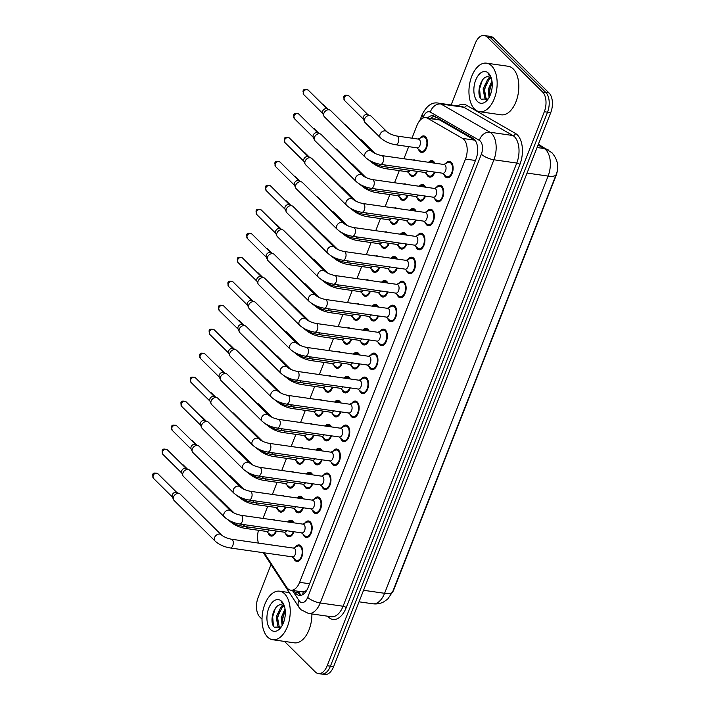 <?xml version="1.0" encoding="UTF-8"?>
<svg xmlns="http://www.w3.org/2000/svg" width="710" height="710" viewBox="0 0 710 710"><rect width="100%" height="100%" fill="white"/><g stroke="black" fill="none" stroke-linecap="round" stroke-linejoin="round"><path stroke-width="1.06" d="M420.027 138.166A8.334 4.695 98.1 0 1 423.87 135.929A8.334 4.695 98.1 0 1 425.574 136.826A8.334 4.695 98.1 0 1 427.021 146.464A8.334 4.695 98.1 0 1 421.518 152.437A8.334 4.695 98.1 0 1 419.814 151.541A8.334 4.695 98.1 0 1 418.447 149.207M417.338 171.394A8.334 4.695 98.1 0 1 412.12 176.417A8.334 4.695 98.1 0 1 410.415 175.521A8.334 4.695 98.1 0 1 409.049 173.187M413.078 160.07A8.334 4.695 98.1 0 1 414.48 159.91A8.334 4.695 98.1 0 1 415.776 160.451M407.939 195.374A8.334 4.695 98.1 0 1 402.721 200.389A8.334 4.695 98.1 0 1 401.017 199.492A8.334 4.695 98.1 0 1 399.65 197.167M403.679 184.05A8.334 4.695 98.1 0 1 405.082 183.881A8.334 4.695 98.1 0 1 406.377 184.431M398.541 219.354A8.334 4.695 98.1 0 1 393.322 224.369A8.334 4.695 98.1 0 1 391.618 223.472A8.334 4.695 98.1 0 1 390.26 221.138M394.281 208.021A8.334 4.695 98.1 0 1 395.683 207.861A8.334 4.695 98.1 0 1 396.979 208.412M389.151 243.326A8.334 4.695 98.1 0 1 383.924 248.349A8.334 4.695 98.1 0 1 382.228 247.453A8.334 4.695 98.1 0 1 380.862 245.119M384.891 232.001A8.334 4.695 98.1 0 1 386.284 231.842A8.334 4.695 98.1 0 1 387.589 232.383M379.752 267.306A8.334 4.695 98.1 0 1 374.534 272.32A8.334 4.695 98.1 0 1 372.83 271.424A8.334 4.695 98.1 0 1 371.463 269.099M375.492 255.982A8.334 4.695 98.1 0 1 376.895 255.813A8.334 4.695 98.1 0 1 378.19 256.363M370.354 291.286A8.334 4.695 98.1 0 1 365.135 296.301A8.334 4.695 98.1 0 1 363.431 295.404A8.334 4.695 98.1 0 1 362.064 293.07M366.094 279.953A8.334 4.695 98.1 0 1 367.496 279.793A8.334 4.695 98.1 0 1 368.792 280.344M360.955 315.258A8.334 4.695 98.1 0 1 355.737 320.281A8.334 4.695 98.1 0 1 354.033 319.385A8.334 4.695 98.1 0 1 352.675 317.05M356.695 303.933A8.334 4.695 98.1 0 1 358.097 303.773A8.334 4.695 98.1 0 1 359.393 304.315M351.565 339.238A8.334 4.695 98.1 0 1 346.338 344.252A8.334 4.695 98.1 0 1 344.634 343.356A8.334 4.695 98.1 0 1 343.276 341.031M347.305 327.913A8.334 4.695 98.1 0 1 348.699 327.745A8.334 4.695 98.1 0 1 350.003 328.295M342.167 363.218A8.334 4.695 98.1 0 1 336.948 368.233A8.334 4.695 98.1 0 1 335.244 367.336A8.334 4.695 98.1 0 1 333.877 365.002M337.907 351.885A8.334 4.695 98.1 0 1 339.309 351.725A8.334 4.695 98.1 0 1 340.605 352.275M332.768 387.19A8.334 4.695 98.1 0 1 327.55 392.213A8.334 4.695 98.1 0 1 325.846 391.317A8.334 4.695 98.1 0 1 324.479 388.982M328.508 375.865A8.334 4.695 98.1 0 1 329.91 375.705A8.334 4.695 98.1 0 1 331.206 376.247M323.37 411.17A8.334 4.695 98.1 0 1 318.151 416.184A8.334 4.695 98.1 0 1 316.447 415.288A8.334 4.695 98.1 0 1 315.089 412.963M319.109 399.845A8.334 4.695 98.1 0 1 320.512 399.677A8.334 4.695 98.1 0 1 321.808 400.227M313.98 435.15A8.334 4.695 98.1 0 1 308.752 440.164A8.334 4.695 98.1 0 1 307.048 439.268A8.334 4.695 98.1 0 1 305.69 436.934M309.72 423.817A8.334 4.695 98.1 0 1 311.113 423.657A8.334 4.695 98.1 0 1 312.409 424.207M304.581 459.122A8.334 4.695 98.1 0 1 299.363 464.145A8.334 4.695 98.1 0 1 297.659 463.248A8.334 4.695 98.1 0 1 296.292 460.914M300.321 447.797A8.334 4.695 98.1 0 1 301.714 447.637A8.334 4.695 98.1 0 1 303.019 448.179M295.183 483.102A8.334 4.695 98.1 0 1 289.964 488.116A8.334 4.695 98.1 0 1 288.26 487.22A8.334 4.695 98.1 0 1 286.893 484.894M290.923 471.768A8.334 4.695 98.1 0 1 292.325 471.609A8.334 4.695 98.1 0 1 293.62 472.159M285.784 507.073A8.334 4.695 98.1 0 1 280.565 512.096A8.334 4.695 98.1 0 1 278.861 511.2A8.334 4.695 98.1 0 1 277.495 508.866M281.524 495.749A8.334 4.695 98.1 0 1 282.926 495.589A8.334 4.695 98.1 0 1 284.222 496.139M276.394 531.053A8.334 4.695 98.1 0 1 271.167 536.077A8.334 4.695 98.1 0 1 269.463 535.18A8.334 4.695 98.1 0 1 268.105 532.846M272.125 519.729A8.334 4.695 98.1 0 1 273.527 519.569A8.334 4.695 98.1 0 1 274.823 520.11M434.848 172.104A8.334 4.695 98.1 0 1 429.63 177.118A8.334 4.695 98.1 0 1 427.926 176.222A8.334 4.695 98.1 0 1 426.568 173.888M428.574 162.288A8.334 4.695 98.1 0 1 431.991 160.611A8.334 4.695 98.1 0 1 433.695 161.507A8.334 4.695 98.1 0 1 434.795 163.176M425.459 196.075A8.334 4.695 98.1 0 1 420.231 201.099A8.334 4.695 98.1 0 1 418.527 200.202A8.334 4.695 98.1 0 1 417.169 197.868M419.175 186.26A8.334 4.695 98.1 0 1 422.592 184.591A8.334 4.695 98.1 0 1 424.296 185.487A8.334 4.695 98.1 0 1 425.405 187.156M416.06 220.056A8.334 4.695 98.1 0 1 410.841 225.07A8.334 4.695 98.1 0 1 409.137 224.174A8.334 4.695 98.1 0 1 407.771 221.848M409.785 210.24A8.334 4.695 98.1 0 1 413.193 208.562A8.334 4.695 98.1 0 1 414.897 209.459A8.334 4.695 98.1 0 1 416.007 211.127M406.661 244.027A8.334 4.695 98.1 0 1 401.443 249.05A8.334 4.695 98.1 0 1 399.739 248.154A8.334 4.695 98.1 0 1 398.372 245.82M400.387 234.22A8.334 4.695 98.1 0 1 403.804 232.543A8.334 4.695 98.1 0 1 405.508 233.439A8.334 4.695 98.1 0 1 406.608 235.108M397.263 268.007A8.334 4.695 98.1 0 1 392.044 273.03A8.334 4.695 98.1 0 1 390.34 272.134A8.334 4.695 98.1 0 1 388.973 269.8M390.988 258.192A8.334 4.695 98.1 0 1 394.405 256.523A8.334 4.695 98.1 0 1 396.109 257.419A8.334 4.695 98.1 0 1 397.209 259.079M387.873 291.988A8.334 4.695 98.1 0 1 382.646 297.002A8.334 4.695 98.1 0 1 380.942 296.105A8.334 4.695 98.1 0 1 379.584 293.78M381.589 282.172A8.334 4.695 98.1 0 1 385.006 280.494A8.334 4.695 98.1 0 1 386.71 281.391A8.334 4.695 98.1 0 1 387.82 283.059M378.474 315.959A8.334 4.695 98.1 0 1 373.247 320.982A8.334 4.695 98.1 0 1 371.552 320.086A8.334 4.695 98.1 0 1 370.185 317.752M372.2 306.152A8.334 4.695 98.1 0 1 375.608 304.475A8.334 4.695 98.1 0 1 377.312 305.371A8.334 4.695 98.1 0 1 378.421 307.039M369.076 339.939A8.334 4.695 98.1 0 1 363.857 344.953A8.334 4.695 98.1 0 1 362.153 344.066A8.334 4.695 98.1 0 1 360.786 341.732M362.801 330.123A8.334 4.695 98.1 0 1 366.218 328.455A8.334 4.695 98.1 0 1 367.922 329.342A8.334 4.695 98.1 0 1 369.022 331.011M359.677 363.919A8.334 4.695 98.1 0 1 354.459 368.934A8.334 4.695 98.1 0 1 352.755 368.037A8.334 4.695 98.1 0 1 351.388 365.712M353.402 354.104A8.334 4.695 98.1 0 1 356.819 352.426A8.334 4.695 98.1 0 1 358.523 353.323A8.334 4.695 98.1 0 1 359.624 354.991M350.279 387.891A8.334 4.695 98.1 0 1 345.06 392.914A8.334 4.695 98.1 0 1 343.356 392.018A8.334 4.695 98.1 0 1 341.998 389.683M344.004 378.084A8.334 4.695 98.1 0 1 347.421 376.406A8.334 4.695 98.1 0 1 349.125 377.303A8.334 4.695 98.1 0 1 350.234 378.971M340.889 411.871A8.334 4.695 98.1 0 1 335.661 416.885A8.334 4.695 98.1 0 1 333.957 415.998A8.334 4.695 98.1 0 1 332.599 413.664M334.614 402.055A8.334 4.695 98.1 0 1 338.022 400.378A8.334 4.695 98.1 0 1 339.726 401.274A8.334 4.695 98.1 0 1 340.836 402.943M331.49 435.851A8.334 4.695 98.1 0 1 326.272 440.866A8.334 4.695 98.1 0 1 324.568 439.969A8.334 4.695 98.1 0 1 323.201 437.644M325.215 426.036A8.334 4.695 98.1 0 1 328.632 424.358A8.334 4.695 98.1 0 1 330.327 425.255A8.334 4.695 98.1 0 1 331.437 426.923M322.091 459.823A8.334 4.695 98.1 0 1 316.873 464.846A8.334 4.695 98.1 0 1 315.169 463.949A8.334 4.695 98.1 0 1 313.802 461.615M315.817 450.007A8.334 4.695 98.1 0 1 319.234 448.338A8.334 4.695 98.1 0 1 320.938 449.235A8.334 4.695 98.1 0 1 322.038 450.903M312.693 483.803A8.334 4.695 98.1 0 1 307.474 488.817A8.334 4.695 98.1 0 1 305.77 487.921A8.334 4.695 98.1 0 1 304.412 485.596M306.418 473.987A8.334 4.695 98.1 0 1 309.835 472.31A8.334 4.695 98.1 0 1 311.539 473.206A8.334 4.695 98.1 0 1 312.64 474.875M303.303 507.783A8.334 4.695 98.1 0 1 298.076 512.797A8.334 4.695 98.1 0 1 296.372 511.901A8.334 4.695 98.1 0 1 295.014 509.576M297.02 497.967A8.334 4.695 98.1 0 1 300.436 496.29A8.334 4.695 98.1 0 1 302.14 497.186A8.334 4.695 98.1 0 1 303.25 498.855M293.904 531.754A8.334 4.695 98.1 0 1 288.686 536.778A8.334 4.695 98.1 0 1 286.982 535.881A8.334 4.695 98.1 0 1 285.615 533.547M287.63 521.939A8.334 4.695 98.1 0 1 291.038 520.27A8.334 4.695 98.1 0 1 292.742 521.167A8.334 4.695 98.1 0 1 293.851 522.835M445.658 163.548A8.334 4.695 98.1 0 1 449.501 161.312A8.334 4.695 98.1 0 1 451.205 162.208A8.334 4.695 98.1 0 1 452.652 171.847A8.334 4.695 98.1 0 1 447.14 177.82A8.334 4.695 98.1 0 1 445.436 176.923A8.334 4.695 98.1 0 1 444.078 174.598M436.26 187.529A8.334 4.695 98.1 0 1 440.111 185.292A8.334 4.695 98.1 0 1 441.806 186.189A8.334 4.695 98.1 0 1 443.253 195.818A8.334 4.695 98.1 0 1 437.75 201.8A8.334 4.695 98.1 0 1 436.046 200.903A8.334 4.695 98.1 0 1 434.68 198.569M426.861 211.509A8.334 4.695 98.1 0 1 430.713 209.264A8.334 4.695 98.1 0 1 432.417 210.16A8.334 4.695 98.1 0 1 433.854 219.798A8.334 4.695 98.1 0 1 428.352 225.771A8.334 4.695 98.1 0 1 426.648 224.875A8.334 4.695 98.1 0 1 425.281 222.549M417.462 235.48A8.334 4.695 98.1 0 1 421.314 233.244A8.334 4.695 98.1 0 1 423.018 234.14A8.334 4.695 98.1 0 1 424.465 243.778A8.334 4.695 98.1 0 1 418.953 249.751A8.334 4.695 98.1 0 1 417.249 248.855A8.334 4.695 98.1 0 1 415.891 246.521M408.072 259.461A8.334 4.695 98.1 0 1 411.915 257.224A8.334 4.695 98.1 0 1 413.619 258.12A8.334 4.695 98.1 0 1 415.066 267.75A8.334 4.695 98.1 0 1 409.555 273.732A8.334 4.695 98.1 0 1 407.851 272.835A8.334 4.695 98.1 0 1 406.493 270.501M398.674 283.441A8.334 4.695 98.1 0 1 402.517 281.195A8.334 4.695 98.1 0 1 404.221 282.092A8.334 4.695 98.1 0 1 405.667 291.73A8.334 4.695 98.1 0 1 400.165 297.703A8.334 4.695 98.1 0 1 398.461 296.807A8.334 4.695 98.1 0 1 397.094 294.481M389.275 307.412A8.334 4.695 98.1 0 1 393.127 305.176A8.334 4.695 98.1 0 1 394.831 306.072A8.334 4.695 98.1 0 1 396.269 315.71A8.334 4.695 98.1 0 1 390.766 321.683A8.334 4.695 98.1 0 1 389.062 320.787A8.334 4.695 98.1 0 1 387.695 318.453M379.877 331.392A8.334 4.695 98.1 0 1 383.728 329.156A8.334 4.695 98.1 0 1 385.432 330.052A8.334 4.695 98.1 0 1 386.879 339.682A8.334 4.695 98.1 0 1 381.368 345.663A8.334 4.695 98.1 0 1 379.664 344.767A8.334 4.695 98.1 0 1 378.297 342.433M370.487 355.373A8.334 4.695 98.1 0 1 374.33 353.127A8.334 4.695 98.1 0 1 376.034 354.024A8.334 4.695 98.1 0 1 377.48 363.662A8.334 4.695 98.1 0 1 371.969 369.635A8.334 4.695 98.1 0 1 370.265 368.738A8.334 4.695 98.1 0 1 368.907 366.413M361.088 379.344A8.334 4.695 98.1 0 1 364.931 377.108A8.334 4.695 98.1 0 1 366.635 378.004A8.334 4.695 98.1 0 1 368.082 387.633A8.334 4.695 98.1 0 1 362.57 393.615A8.334 4.695 98.1 0 1 360.875 392.719A8.334 4.695 98.1 0 1 359.508 390.385M351.69 403.324A8.334 4.695 98.1 0 1 355.541 401.088A8.334 4.695 98.1 0 1 357.245 401.984A8.334 4.695 98.1 0 1 358.683 411.614A8.334 4.695 98.1 0 1 353.181 417.595A8.334 4.695 98.1 0 1 351.477 416.699A8.334 4.695 98.1 0 1 350.11 414.365M342.291 427.305A8.334 4.695 98.1 0 1 346.143 425.059A8.334 4.695 98.1 0 1 347.847 425.956A8.334 4.695 98.1 0 1 349.293 435.594A8.334 4.695 98.1 0 1 343.782 441.567A8.334 4.695 98.1 0 1 342.078 440.67A8.334 4.695 98.1 0 1 340.711 438.345M332.901 451.276A8.334 4.695 98.1 0 1 336.744 449.039A8.334 4.695 98.1 0 1 338.448 449.936A8.334 4.695 98.1 0 1 339.895 459.565A8.334 4.695 98.1 0 1 334.383 465.547A8.334 4.695 98.1 0 1 332.679 464.651A8.334 4.695 98.1 0 1 331.321 462.316M323.503 475.256A8.334 4.695 98.1 0 1 327.345 473.02A8.334 4.695 98.1 0 1 329.049 473.916A8.334 4.695 98.1 0 1 330.496 483.546A8.334 4.695 98.1 0 1 324.985 489.527A8.334 4.695 98.1 0 1 323.281 488.631A8.334 4.695 98.1 0 1 321.923 486.297M314.104 499.236A8.334 4.695 98.1 0 1 317.956 496.991A8.334 4.695 98.1 0 1 319.66 497.887A8.334 4.695 98.1 0 1 321.097 507.526A8.334 4.695 98.1 0 1 315.595 513.499A8.334 4.695 98.1 0 1 313.891 512.602A8.334 4.695 98.1 0 1 312.524 510.277M304.705 523.208A8.334 4.695 98.1 0 1 308.557 520.971A8.334 4.695 98.1 0 1 310.261 521.868A8.334 4.695 98.1 0 1 311.699 531.497A8.334 4.695 98.1 0 1 306.196 537.479A8.334 4.695 98.1 0 1 304.492 536.582A8.334 4.695 98.1 0 1 303.126 534.248M295.307 547.188A8.334 4.695 98.1 0 1 299.158 544.952A8.334 4.695 98.1 0 1 300.863 545.848A8.334 4.695 98.1 0 1 302.309 555.477A8.334 4.695 98.1 0 1 296.798 561.459A8.334 4.695 98.1 0 1 295.094 560.563A8.334 4.695 98.1 0 1 293.736 558.229M264.191 552.833L286.662 587.25A14.715 8.289 -81.9 0 0 287.763 588.617A14.715 8.289 -81.9 0 0 290.772 590.196A14.715 8.289 -81.9 0 0 299.62 582.333L465.494 159.067A14.715 8.289 -81.9 0 0 462.565 138.415L427.562 118.259A14.715 8.289 -81.9 0 0 425.805 117.647A14.715 8.289 -81.9 0 0 416.956 125.51L411.977 138.193M290.772 590.196L302.353 591.856L305.548 591.004A4.908 2.76 -81.9 0 0 306.4 590.889M392.302 592.646A13.241 7.464 -81.9 0 0 393.873 589.548L556.019 175.787A13.241 7.464 -81.9 0 0 557.448 169.663M306.96 589.957A14.715 8.289 98.1 0 1 305.548 591.004M462.565 138.415L474.804 140.163L439.792 120.008L425.805 117.647M258.476 530.29A14.715 8.289 -81.9 0 0 258.431 543.088M408.676 146.642L403.919 158.756M399.277 170.613L394.529 182.736M389.879 194.593L385.131 206.716M380.48 218.573L375.732 230.688M371.09 242.545L366.333 254.668M361.692 266.525L356.935 278.648M352.293 290.505L347.545 302.62M342.894 314.477L338.146 326.6M333.496 338.457L328.748 350.58M324.106 362.437L319.349 374.552M314.707 386.409L309.959 398.532M305.309 410.389L300.561 422.512M295.91 434.36L291.162 446.483M286.52 458.341L281.764 470.464M277.122 482.321L272.374 494.444M267.723 506.292L262.975 518.415M451.134 104.965L475.283 43.363A14.715 8.289 98.1 0 1 484.131 35.5A14.715 8.289 98.1 0 1 487.14 37.08L542.635 92.051L545.848 92.504A14.715 8.289 98.1 0 1 547.525 112.198L330.425 666.175A14.715 8.289 98.1 0 1 321.568 674.038A14.715 8.289 98.1 0 0 330.425 666.175L547.525 112.198A14.715 8.289 98.1 0 0 545.848 92.504L490.344 37.541L545.848 92.504L549.052 92.966A14.715 8.289 98.1 0 1 550.738 112.65L333.629 666.637A14.715 8.289 98.1 0 1 324.781 674.5L318.364 673.586A14.715 8.289 98.1 0 1 315.355 671.997L284.479 641.423M484.131 35.5L487.335 35.962A14.715 8.289 98.1 0 1 490.344 37.541A14.715 8.289 98.1 0 0 487.335 35.962L490.548 36.414A14.715 8.289 98.1 0 1 493.556 38.003L549.052 92.966M293.958 590.649L295.138 592.451A14.715 8.289 -81.9 0 0 296.23 593.817A14.715 8.289 -81.9 0 0 299.238 595.397A14.715 8.289 -81.9 0 0 308.087 587.534L476.002 159.067A14.715 8.289 -81.9 0 0 473.073 138.415L434.742 116.342A14.715 8.289 -81.9 0 0 432.993 115.73A14.715 8.289 -81.9 0 0 427.677 117.913M300.88 595.344A14.715 8.289 98.1 0 1 299.442 594.279A14.715 8.289 98.1 0 1 298.342 592.912L297.17 591.11M262.017 619.173L259.851 617.034A14.715 8.289 98.1 0 1 258.174 597.35L271.034 564.53M542.635 92.051A14.715 8.289 98.1 0 1 544.322 111.736L327.212 665.723A14.715 8.289 98.1 0 1 318.364 673.586M430.881 118.375A14.715 8.289 98.1 0 1 434.555 116.236M295.431 559.693A7.357 4.145 -81.9 0 0 295.6 559.844A7.357 4.145 -81.9 0 0 296.94 560.483A7.357 4.145 -81.9 0 0 301.794 555.211A7.357 4.145 -81.9 0 0 300.525 546.709A7.357 4.145 -81.9 0 0 299.017 545.919A7.357 4.145 -81.9 0 0 297.561 546.159L293.354 548.084M292.538 556.88A4.411 2.485 -81.9 0 0 295.458 553.72A4.411 2.485 -81.9 0 0 294.694 548.617A4.411 2.485 -81.9 0 0 293.789 548.147L231.38 539.218A4.411 2.485 -81.9 0 1 232.285 539.698A4.411 2.485 -81.9 0 1 232.88 545.351A4.411 2.485 -81.9 0 1 230.138 547.96L292.538 556.88M221.334 534.843A4.411 3.364 -45.3 0 0 214.722 537.213A4.411 3.364 -45.3 0 0 214.615 537.461A4.411 3.364 -45.3 0 0 215.121 541.109L174.083 500.47A4.411 3.364 -45.3 0 1 173.515 499.636A4.411 3.364 -45.3 0 1 173.577 496.814A4.411 3.364 -45.3 0 1 178.716 493.441A4.411 3.364 -45.3 0 1 179.452 493.636A4.411 3.364 -45.3 0 1 180.296 494.195L221.334 534.843C223.668 536.831 227.014 538.295 231.38 539.218M173.515 499.636L172.281 496.76A3.186 2.432 -45.3 0 1 172.326 494.728A3.186 2.432 -45.3 0 1 176.036 492.287A3.186 2.432 -45.3 0 1 176.568 492.429L179.452 493.636M287.319 535.012A7.357 4.145 -81.9 0 0 287.488 535.171A7.357 4.145 -81.9 0 0 288.819 535.802A7.357 4.145 -81.9 0 0 293.319 531.675M292.955 522.702A7.357 4.145 -81.9 0 0 292.405 522.028A7.357 4.145 -81.9 0 0 290.905 521.238A7.357 4.145 -81.9 0 0 289.44 521.477L288.233 522.028M227.377 519.347C231.416 522.871 236.421 525.16 242.394 526.19L284.426 532.207A4.411 2.485 -81.9 0 0 286.654 530.725M204.01 484.397A4.411 3.364 -45.3 0 1 204.524 484.566A4.411 3.364 -45.3 0 1 205.368 485.116L232.96 512.451M269.809 534.31A7.357 4.145 -81.9 0 0 269.969 534.461A7.357 4.145 -81.9 0 0 271.309 535.1A7.357 4.145 -81.9 0 0 275.808 530.973M230.235 521.557C234.273 525.08 239.279 527.37 245.252 528.4L266.916 531.497A4.411 2.485 -81.9 0 0 269.143 530.015M219.621 499.236A4.411 3.364 -45.3 0 1 220.135 499.396A4.411 3.364 -45.3 0 1 220.97 499.955L234.309 513.161M304.83 535.713A7.357 4.145 -81.9 0 0 304.998 535.872A7.357 4.145 -81.9 0 0 306.338 536.511A7.357 4.145 -81.9 0 0 311.193 531.231A7.357 4.145 -81.9 0 0 309.924 522.729A7.357 4.145 -81.9 0 0 308.415 521.939A7.357 4.145 -81.9 0 0 306.951 522.178L302.753 524.104M301.936 532.908A4.411 2.485 -81.9 0 0 304.856 529.74A4.411 2.485 -81.9 0 0 304.093 524.646A4.411 2.485 -81.9 0 0 303.188 524.166L240.779 515.247A4.411 2.485 -81.9 0 1 241.684 515.717A4.411 2.485 -81.9 0 1 242.279 521.38A4.411 2.485 -81.9 0 1 239.527 523.98L301.936 532.908M230.723 510.863A4.411 3.364 -45.3 0 0 224.112 513.241A4.411 3.364 -45.3 0 0 224.014 513.481A4.411 3.364 -45.3 0 0 224.52 517.137L183.473 476.49A4.411 3.364 -45.3 0 1 182.914 475.656A4.411 3.364 -45.3 0 1 182.976 472.842A4.411 3.364 -45.3 0 1 188.106 469.461A4.411 3.364 -45.3 0 1 188.851 469.665A4.411 3.364 -45.3 0 1 189.685 470.215L230.723 510.863C233.058 512.851 236.412 514.315 240.779 515.247M182.914 475.656L181.671 472.78A3.186 2.432 -45.3 0 1 181.716 470.748A3.186 2.432 -45.3 0 1 185.425 468.307A3.186 2.432 -45.3 0 1 185.958 468.449L188.851 469.665M314.228 511.741A7.357 4.145 -81.9 0 0 314.397 511.892A7.357 4.145 -81.9 0 0 315.728 512.531A7.357 4.145 -81.9 0 0 320.592 507.259A7.357 4.145 -81.9 0 0 319.314 498.757A7.357 4.145 -81.9 0 0 317.814 497.967A7.357 4.145 -81.9 0 0 316.349 498.198L312.151 500.124M311.335 508.928A4.411 2.485 -81.9 0 0 314.246 505.768A4.411 2.485 -81.9 0 0 313.483 500.665A4.411 2.485 -81.9 0 0 312.586 500.186L250.177 491.267A4.411 2.485 -81.9 0 1 251.083 491.746A4.411 2.485 -81.9 0 1 251.677 497.399A4.411 2.485 -81.9 0 1 248.926 500.009L311.335 508.928M240.122 486.882A4.411 3.364 -45.3 0 0 233.51 489.261A4.411 3.364 -45.3 0 0 233.412 489.509A4.411 3.364 -45.3 0 0 233.909 493.157L192.871 452.518A4.411 3.364 -45.3 0 1 192.303 451.675A4.411 3.364 -45.3 0 1 192.366 448.862A4.411 3.364 -45.3 0 1 197.504 445.481A4.411 3.364 -45.3 0 1 198.241 445.685A4.411 3.364 -45.3 0 1 199.084 446.244L240.122 486.882C242.456 488.879 245.811 490.335 250.177 491.267M192.303 451.675L191.07 448.809A3.186 2.432 -45.3 0 1 191.114 446.767A3.186 2.432 -45.3 0 1 194.824 444.327A3.186 2.432 -45.3 0 1 195.356 444.478L198.241 445.685M323.627 487.761A7.357 4.145 -81.9 0 0 323.787 487.912A7.357 4.145 -81.9 0 0 325.127 488.551A7.357 4.145 -81.9 0 0 329.99 483.279A7.357 4.145 -81.9 0 0 328.712 474.777A7.357 4.145 -81.9 0 0 327.212 473.987A7.357 4.145 -81.9 0 0 325.748 474.227L321.55 476.153M320.734 484.948A4.411 2.485 -81.9 0 0 323.645 481.788A4.411 2.485 -81.9 0 0 322.881 476.685A4.411 2.485 -81.9 0 0 321.976 476.215L259.576 467.295A4.411 2.485 -81.9 0 1 260.472 467.766A4.411 2.485 -81.9 0 1 261.067 473.419A4.411 2.485 -81.9 0 1 258.325 476.028L320.734 484.948M249.521 462.911A4.411 3.364 -45.3 0 0 242.909 465.29A4.411 3.364 -45.3 0 0 242.802 465.529A4.411 3.364 -45.3 0 0 243.308 469.177L202.27 428.538A4.411 3.364 -45.3 0 1 201.702 427.704A4.411 3.364 -45.3 0 1 201.764 424.882A4.411 3.364 -45.3 0 1 206.903 421.509A4.411 3.364 -45.3 0 1 207.639 421.704A4.411 3.364 -45.3 0 1 208.483 422.264L249.521 462.911C251.855 464.899 255.201 466.363 259.576 467.295M201.702 427.704L200.468 424.828A3.186 2.432 -45.3 0 1 200.513 422.796A3.186 2.432 -45.3 0 1 204.223 420.355A3.186 2.432 -45.3 0 1 204.755 420.498L207.639 421.704M333.017 463.781A7.357 4.145 -81.9 0 0 333.185 463.941A7.357 4.145 -81.9 0 0 334.525 464.58A7.357 4.145 -81.9 0 0 339.38 459.299A7.357 4.145 -81.9 0 0 338.111 450.797A7.357 4.145 -81.9 0 0 336.602 450.007A7.357 4.145 -81.9 0 0 335.147 450.246L330.94 452.172M330.123 460.976A4.411 2.485 -81.9 0 0 333.043 457.808A4.411 2.485 -81.9 0 0 332.28 452.714A4.411 2.485 -81.9 0 0 331.375 452.234L268.966 443.315A4.411 2.485 -81.9 0 1 269.871 443.786A4.411 2.485 -81.9 0 1 270.466 449.448A4.411 2.485 -81.9 0 1 267.723 452.057L330.123 460.976M258.919 438.931A4.411 3.364 -45.3 0 0 252.307 441.309A4.411 3.364 -45.3 0 0 252.201 441.549A4.411 3.364 -45.3 0 0 252.707 445.205L211.669 404.558A4.411 3.364 -45.3 0 1 211.101 403.724A4.411 3.364 -45.3 0 1 211.163 400.91A4.411 3.364 -45.3 0 1 216.301 397.529A4.411 3.364 -45.3 0 1 217.038 397.733A4.411 3.364 -45.3 0 1 217.881 398.283L258.919 438.931C261.253 440.928 264.599 442.383 268.966 443.315M211.101 403.724L209.867 400.848A3.186 2.432 -45.3 0 1 209.911 398.816A3.186 2.432 -45.3 0 1 213.621 396.375A3.186 2.432 -45.3 0 1 214.154 396.517L217.038 397.733M296.718 511.04A7.357 4.145 -81.9 0 0 296.878 511.191A7.357 4.145 -81.9 0 0 298.218 511.83A7.357 4.145 -81.9 0 0 302.717 507.694M302.345 498.731A7.357 4.145 -81.9 0 0 301.803 498.056A7.357 4.145 -81.9 0 0 300.303 497.266A7.357 4.145 -81.9 0 0 298.839 497.497L297.632 498.056M236.776 495.367C240.814 498.899 245.82 501.18 251.793 502.218L293.825 508.227A4.411 2.485 -81.9 0 0 296.052 506.745M213.408 460.426A4.411 3.364 -45.3 0 1 213.923 460.586A4.411 3.364 -45.3 0 1 214.757 461.145L242.358 488.48M306.108 487.06A7.357 4.145 -81.9 0 0 306.276 487.211A7.357 4.145 -81.9 0 0 307.616 487.85A7.357 4.145 -81.9 0 0 312.116 483.723M311.743 474.75A7.357 4.145 -81.9 0 0 311.202 474.076A7.357 4.145 -81.9 0 0 309.693 473.286A7.357 4.145 -81.9 0 0 308.238 473.526L307.031 474.076M246.166 471.387C250.213 474.919 255.209 477.2 261.182 478.238L303.214 484.247A4.411 2.485 -81.9 0 0 305.451 482.764M222.798 436.446A4.411 3.364 -45.3 0 1 223.313 436.606A4.411 3.364 -45.3 0 1 224.156 437.165L251.757 464.5M315.506 463.08A7.357 4.145 -81.9 0 0 315.675 463.24A7.357 4.145 -81.9 0 0 317.015 463.87A7.357 4.145 -81.9 0 0 321.515 459.743M321.142 450.77A7.357 4.145 -81.9 0 0 320.592 450.096A7.357 4.145 -81.9 0 0 319.092 449.306A7.357 4.145 -81.9 0 0 317.627 449.545L316.42 450.096M255.564 447.415C259.603 450.939 264.608 453.228 270.581 454.267L312.613 460.275A4.411 2.485 -81.9 0 0 314.841 458.793M232.197 412.466A4.411 3.364 -45.3 0 1 232.711 412.634A4.411 3.364 -45.3 0 1 233.555 413.184L261.156 440.519M279.199 510.33A7.357 4.145 -81.9 0 0 279.367 510.49A7.357 4.145 -81.9 0 0 280.707 511.12A7.357 4.145 -81.9 0 0 285.207 506.993M239.634 497.577C243.672 501.109 248.677 503.39 254.65 504.428L276.305 507.526A4.411 2.485 -81.9 0 0 278.533 506.044M229.011 475.256A4.411 3.364 -45.3 0 1 229.525 475.416A4.411 3.364 -45.3 0 1 230.368 475.975L243.699 489.181M288.597 486.359A7.357 4.145 -81.9 0 0 288.766 486.51A7.357 4.145 -81.9 0 0 290.097 487.149A7.357 4.145 -81.9 0 0 294.606 483.013M249.032 473.597C253.071 477.129 258.076 479.41 264.049 480.448L285.704 483.546A4.411 2.485 -81.9 0 0 287.932 482.063M238.409 451.285A4.411 3.364 -45.3 0 1 238.924 451.445A4.411 3.364 -45.3 0 1 239.767 452.004L253.097 465.201M297.996 462.379A7.357 4.145 -81.9 0 0 298.164 462.529A7.357 4.145 -81.9 0 0 299.496 463.168A7.357 4.145 -81.9 0 0 303.995 459.042M258.431 449.625C262.469 453.149 267.475 455.438 273.439 456.477L295.103 459.565A4.411 2.485 -81.9 0 0 297.33 458.083M247.808 427.305A4.411 3.364 -45.3 0 1 248.322 427.464A4.411 3.364 -45.3 0 1 249.166 428.023L262.496 441.229M307.394 438.398A7.357 4.145 -81.9 0 0 307.554 438.558A7.357 4.145 -81.9 0 0 308.894 439.188A7.357 4.145 -81.9 0 0 313.394 435.061M267.821 425.645C271.859 429.177 276.864 431.458 282.837 432.496L304.501 435.594A4.411 2.485 -81.9 0 0 306.729 434.112M257.206 403.324A4.411 3.364 -45.3 0 1 257.721 403.484A4.411 3.364 -45.3 0 1 258.555 404.043L271.894 417.249M316.784 414.427A7.357 4.145 -81.9 0 0 316.953 414.578A7.357 4.145 -81.9 0 0 318.293 415.217A7.357 4.145 -81.9 0 0 322.793 411.09M277.219 401.674C281.258 405.197 286.263 407.478 292.236 408.516L313.891 411.614A4.411 2.485 -81.9 0 0 316.127 410.131M266.596 379.353A4.411 3.364 -45.3 0 1 267.111 379.513A4.411 3.364 -45.3 0 1 267.954 380.072L281.293 393.278M326.183 390.447A7.357 4.145 -81.9 0 0 326.351 390.598A7.357 4.145 -81.9 0 0 327.683 391.237A7.357 4.145 -81.9 0 0 332.191 387.11M286.618 377.693C290.656 381.217 295.662 383.506 301.635 384.545L323.29 387.633A4.411 2.485 -81.9 0 0 325.517 386.151M275.995 355.373A4.411 3.364 -45.3 0 1 276.51 355.533A4.411 3.364 -45.3 0 1 277.353 356.092L290.683 369.298M335.582 366.466A7.357 4.145 -81.9 0 0 335.75 366.626A7.357 4.145 -81.9 0 0 337.081 367.265A7.357 4.145 -81.9 0 0 341.581 363.13M296.017 353.713C300.055 357.245 305.06 359.526 311.033 360.565L332.688 363.662A4.411 2.485 -81.9 0 0 334.916 362.18M285.393 331.392A4.411 3.364 -45.3 0 1 285.908 331.552A4.411 3.364 -45.3 0 1 286.751 332.111L300.082 345.317M344.98 342.495A7.357 4.145 -81.9 0 0 345.14 342.646A7.357 4.145 -81.9 0 0 346.48 343.285A7.357 4.145 -81.9 0 0 350.98 339.158M305.406 329.742C309.453 333.265 314.45 335.546 320.423 336.584L342.087 339.682A4.411 2.485 -81.9 0 0 344.314 338.2M294.792 307.421A4.411 3.364 -45.3 0 1 295.307 307.581A4.411 3.364 -45.3 0 1 296.15 308.14L309.48 321.346M354.37 318.515A7.357 4.145 -81.9 0 0 354.538 318.666A7.357 4.145 -81.9 0 0 355.879 319.305A7.357 4.145 -81.9 0 0 360.378 315.178M314.805 305.761C318.843 309.285 323.849 311.575 329.822 312.613L351.477 315.702A4.411 2.485 -81.9 0 0 353.713 314.219M304.182 283.441A4.411 3.364 -45.3 0 1 304.705 283.601A4.411 3.364 -45.3 0 1 305.54 284.16L318.879 297.366M363.768 294.535A7.357 4.145 -81.9 0 0 363.937 294.694A7.357 4.145 -81.9 0 0 365.277 295.333A7.357 4.145 -81.9 0 0 369.777 291.198M324.204 281.781C328.242 285.313 333.247 287.594 339.22 288.633L360.875 291.73A4.411 2.485 -81.9 0 0 363.103 290.248M313.58 259.461A4.411 3.364 -45.3 0 1 314.095 259.629A4.411 3.364 -45.3 0 1 314.938 260.18L328.268 273.385M373.167 270.563A7.357 4.145 -81.9 0 0 373.336 270.714A7.357 4.145 -81.9 0 0 374.667 271.353A7.357 4.145 -81.9 0 0 379.167 267.226M333.602 257.81C337.64 261.333 342.646 263.614 348.619 264.652L370.274 267.75A4.411 2.485 -81.9 0 0 372.502 266.268M322.979 235.489A4.411 3.364 -45.3 0 1 323.494 235.649A4.411 3.364 -45.3 0 1 324.337 236.208L337.667 249.414M382.566 246.583A7.357 4.145 -81.9 0 0 382.726 246.743A7.357 4.145 -81.9 0 0 384.066 247.373A7.357 4.145 -81.9 0 0 388.565 243.246M343.001 233.83C347.039 237.353 352.045 239.643 358.009 240.681L379.673 243.77A4.411 2.485 -81.9 0 0 381.9 242.296M332.378 211.509A4.411 3.364 -45.3 0 1 332.892 211.669A4.411 3.364 -45.3 0 1 333.736 212.228L347.066 225.434M391.964 222.612A7.357 4.145 -81.9 0 0 392.124 222.762A7.357 4.145 -81.9 0 0 393.464 223.401A7.357 4.145 -81.9 0 0 397.964 219.266M352.391 209.849C356.429 213.382 361.434 215.662 367.407 216.701L389.062 219.798A4.411 2.485 -81.9 0 0 391.299 218.316M341.776 187.529A4.411 3.364 -45.3 0 1 342.291 187.697A4.411 3.364 -45.3 0 1 343.125 188.248L356.464 201.454M401.354 198.631A7.357 4.145 -81.9 0 0 401.523 198.782A7.357 4.145 -81.9 0 0 402.863 199.421A7.357 4.145 -81.9 0 0 407.362 195.294M361.789 185.878C365.827 189.401 370.833 191.682 376.806 192.721L398.461 195.818A4.411 2.485 -81.9 0 0 400.688 194.336M351.166 163.557A4.411 3.364 -45.3 0 1 351.681 163.717A4.411 3.364 -45.3 0 1 352.524 164.276L365.854 177.482M410.753 174.651A7.357 4.145 -81.9 0 0 410.921 174.811A7.357 4.145 -81.9 0 0 412.253 175.441A7.357 4.145 -81.9 0 0 416.761 171.314M371.188 161.898C375.226 165.421 380.232 167.711 386.204 168.749L407.859 171.847A4.411 2.485 -81.9 0 0 410.087 170.364M360.565 139.577A4.411 3.364 -45.3 0 1 361.079 139.737A4.411 3.364 -45.3 0 1 361.923 140.296L375.253 153.502M420.151 150.68A7.357 4.145 -81.9 0 0 420.311 150.831A7.357 4.145 -81.9 0 0 421.651 151.47A7.357 4.145 -81.9 0 0 426.515 146.189A7.357 4.145 -81.9 0 0 425.237 137.696A7.357 4.145 -81.9 0 0 423.737 136.897A7.357 4.145 -81.9 0 0 422.272 137.137L418.075 139.062M417.258 147.866A4.411 2.485 -81.9 0 0 420.169 144.698A4.411 2.485 -81.9 0 0 419.406 139.604A4.411 2.485 -81.9 0 0 418.51 139.124L396.846 136.027A4.411 2.485 -81.9 0 1 397.751 136.506A4.411 2.485 -81.9 0 1 398.345 142.16A4.411 2.485 -81.9 0 1 395.594 144.769L417.258 147.866M386.799 131.652A4.411 3.364 -45.3 0 0 380.178 134.021A4.411 3.364 -45.3 0 0 380.081 134.27A4.411 3.364 -45.3 0 0 380.587 137.917L365.109 122.59A4.411 3.364 -45.3 0 1 364.541 121.756A4.411 3.364 -45.3 0 1 364.603 118.943A4.411 3.364 -45.3 0 1 369.741 115.561A4.411 3.364 -45.3 0 1 370.478 115.765A4.411 3.364 -45.3 0 1 371.321 116.316L386.799 131.652C389.124 133.64 392.479 135.104 396.846 136.027M364.541 121.756L363.307 118.881A3.186 2.432 -45.3 0 1 363.351 116.848A3.186 2.432 -45.3 0 1 367.061 114.408A3.186 2.432 -45.3 0 1 367.594 114.55L370.478 115.765M284.603 593.817A24.522 13.818 98.1 0 1 288.855 622.146A24.522 13.818 98.1 0 1 272.658 639.728A24.522 13.818 98.1 0 1 267.643 637.092A24.522 13.818 98.1 0 1 263.392 608.763A24.522 13.818 98.1 0 1 279.598 591.182A24.522 13.818 98.1 0 1 284.603 593.817M311.894 613.946A24.522 13.818 98.1 0 1 294.313 642.825L272.658 639.728M283.938 606.207L282.127 607.405L277.45 617.07L279.101 626.211L280.423 627.187M283.397 605.754L280.858 607.219L276.172 616.884L277.823 626.025L279.776 627.178L281.249 626.983M285.225 610.476L282.544 617.798L282.829 624.25M285.021 608.887L281.267 617.611L282.136 625.581M281.231 627.001L274.229 627.17C268.566 621.667 274.61 601.805 282.189 605.16A11.085 6.248 98.1 0 1 283.973 606.242A11.085 6.248 98.1 0 1 284.63 607.032M270.59 629.566A15.993 9.008 98.1 0 1 268.77 608.168A15.993 9.008 98.1 0 1 281.657 601.343A15.993 9.008 98.1 0 1 283.867 604.751A15.993 9.008 98.1 0 1 280.556 627.897A15.993 9.008 98.1 0 1 270.59 629.566M284.115 605.381L281.071 601.876L284.275 605.825M284.958 610.902L282.846 618.268L282.837 624.214M279.864 610.174L277.752 617.54L277.77 623.637M278.515 626.655L279.349 628.412M275.382 608.257L272.658 616.812L273.448 626.007M491.533 65.799A24.522 13.818 98.1 0 1 495.784 94.128A24.522 13.818 98.1 0 1 479.578 111.71A24.522 13.818 98.1 0 1 474.573 109.074A24.522 13.818 98.1 0 1 470.322 80.745A24.522 13.818 98.1 0 1 486.519 63.163A24.522 13.818 98.1 0 1 491.533 65.799M486.519 63.163L508.183 66.261A24.522 13.818 98.1 0 1 513.188 68.897A24.522 13.818 98.1 0 1 517.439 97.226A24.522 13.818 98.1 0 1 501.242 114.807L479.578 111.71M490.867 78.198L489.057 79.387L484.371 89.052L486.022 98.193L487.344 99.169M490.326 77.736L487.788 79.2L483.102 88.865L484.752 98.015L486.705 99.16L488.178 98.965M492.154 82.458L489.465 89.779L489.758 96.232M491.95 80.869L488.196 89.593L489.066 97.563M488.16 98.983L481.158 99.16C475.496 93.649 481.54 73.787 489.11 77.141A11.085 6.248 98.1 0 1 490.894 78.224A11.085 6.248 98.1 0 1 491.56 79.014M477.519 101.548A15.993 9.008 98.1 0 1 475.691 80.15A15.993 9.008 98.1 0 1 488.586 73.325A15.993 9.008 98.1 0 1 490.787 76.733A15.993 9.008 98.1 0 1 487.486 99.879A15.993 9.008 98.1 0 1 477.519 101.548M491.045 77.363L488.001 73.867L491.205 77.807M491.888 82.884L489.767 90.25L489.767 96.196M486.794 82.156L484.681 89.522L484.699 95.619M485.445 98.637L486.27 100.394M482.303 80.239L479.587 88.794L480.377 97.989M342.415 439.809A7.357 4.145 -81.9 0 0 342.584 439.96A7.357 4.145 -81.9 0 0 343.924 440.599A7.357 4.145 -81.9 0 0 348.779 435.328A7.357 4.145 -81.9 0 0 347.51 426.825A7.357 4.145 -81.9 0 0 346.001 426.036A7.357 4.145 -81.9 0 0 344.536 426.266L340.339 428.192M339.522 436.996A4.411 2.485 -81.9 0 0 342.442 433.837A4.411 2.485 -81.9 0 0 341.679 428.733A4.411 2.485 -81.9 0 0 340.773 428.254L278.364 419.335A4.411 2.485 -81.9 0 1 279.27 419.814A4.411 2.485 -81.9 0 1 279.864 425.467A4.411 2.485 -81.9 0 1 277.113 428.077L339.522 436.996M268.318 414.951A4.411 3.364 -45.3 0 0 261.697 417.329A4.411 3.364 -45.3 0 0 261.599 417.578A4.411 3.364 -45.3 0 0 262.105 421.225L221.059 380.587A4.411 3.364 -45.3 0 1 220.499 379.743A4.411 3.364 -45.3 0 1 220.561 376.93A4.411 3.364 -45.3 0 1 225.691 373.549A4.411 3.364 -45.3 0 1 226.437 373.753A4.411 3.364 -45.3 0 1 227.271 374.312L268.318 414.951C270.643 416.947 273.998 418.403 278.364 419.335M220.499 379.743L219.257 376.877A3.186 2.432 -45.3 0 1 219.301 374.836A3.186 2.432 -45.3 0 1 223.011 372.395A3.186 2.432 -45.3 0 1 223.552 372.546L226.437 373.753M351.814 415.829A7.357 4.145 -81.9 0 0 351.983 415.98A7.357 4.145 -81.9 0 0 353.314 416.619A7.357 4.145 -81.9 0 0 358.177 411.347A7.357 4.145 -81.9 0 0 356.899 402.845A7.357 4.145 -81.9 0 0 355.399 402.055A7.357 4.145 -81.9 0 0 353.935 402.295L349.737 404.221M348.921 413.016A4.411 2.485 -81.9 0 0 351.84 409.856A4.411 2.485 -81.9 0 0 351.068 404.753A4.411 2.485 -81.9 0 0 350.172 404.283L287.763 395.363A4.411 2.485 -81.9 0 1 288.668 395.834A4.411 2.485 -81.9 0 1 289.263 401.487A4.411 2.485 -81.9 0 1 286.512 404.096L348.921 413.016M277.708 390.979A4.411 3.364 -45.3 0 0 271.096 393.358A4.411 3.364 -45.3 0 0 270.998 393.597A4.411 3.364 -45.3 0 0 271.495 397.254L230.457 356.606A4.411 3.364 -45.3 0 1 229.889 355.772A4.411 3.364 -45.3 0 1 229.951 352.95A4.411 3.364 -45.3 0 1 235.09 349.577A4.411 3.364 -45.3 0 1 235.827 349.773A4.411 3.364 -45.3 0 1 236.67 350.332L277.708 390.979C280.042 392.967 283.397 394.432 287.763 395.363M229.889 355.772L228.655 352.897A3.186 2.432 -45.3 0 1 228.7 350.864A3.186 2.432 -45.3 0 1 232.41 348.424A3.186 2.432 -45.3 0 1 232.942 348.566L235.827 349.773M361.212 391.858A7.357 4.145 -81.9 0 0 361.372 392.009A7.357 4.145 -81.9 0 0 362.712 392.648A7.357 4.145 -81.9 0 0 367.576 387.367A7.357 4.145 -81.9 0 0 366.298 378.874A7.357 4.145 -81.9 0 0 364.798 378.075A7.357 4.145 -81.9 0 0 363.334 378.315L359.136 380.24M358.319 389.044A4.411 2.485 -81.9 0 0 361.23 385.876A4.411 2.485 -81.9 0 0 360.467 380.782A4.411 2.485 -81.9 0 0 359.571 380.303L297.162 371.383A4.411 2.485 -81.9 0 1 298.058 371.854A4.411 2.485 -81.9 0 1 298.661 377.516A4.411 2.485 -81.9 0 1 295.91 380.125L358.319 389.044M287.106 366.999A4.411 3.364 -45.3 0 0 280.494 369.377A4.411 3.364 -45.3 0 0 280.388 369.617A4.411 3.364 -45.3 0 0 280.894 373.274L239.856 332.626A4.411 3.364 -45.3 0 1 239.288 331.792A4.411 3.364 -45.3 0 1 239.35 328.978A4.411 3.364 -45.3 0 1 244.489 325.597A4.411 3.364 -45.3 0 1 245.225 325.801A4.411 3.364 -45.3 0 1 246.068 326.351L287.106 366.999C289.44 368.996 292.795 370.451 297.162 371.383M239.288 331.792L238.054 328.916A3.186 2.432 -45.3 0 1 238.098 326.884A3.186 2.432 -45.3 0 1 241.808 324.443A3.186 2.432 -45.3 0 1 242.341 324.585L245.225 325.801M324.905 439.108A7.357 4.145 -81.9 0 0 325.073 439.259A7.357 4.145 -81.9 0 0 326.405 439.898A7.357 4.145 -81.9 0 0 330.904 435.762M330.541 426.799A7.357 4.145 -81.9 0 0 329.99 426.124A7.357 4.145 -81.9 0 0 328.49 425.334A7.357 4.145 -81.9 0 0 327.026 425.565L325.819 426.124M264.963 423.435C269.001 426.967 274.007 429.248 279.98 430.287L322.012 436.295A4.411 2.485 -81.9 0 0 324.239 434.813M241.595 388.494A4.411 3.364 -45.3 0 1 242.11 388.654A4.411 3.364 -45.3 0 1 242.953 389.213L270.545 416.548M334.303 415.128A7.357 4.145 -81.9 0 0 334.463 415.279A7.357 4.145 -81.9 0 0 335.803 415.918A7.357 4.145 -81.9 0 0 340.303 411.791M339.93 402.818A7.357 4.145 -81.9 0 0 339.389 402.144A7.357 4.145 -81.9 0 0 337.889 401.354A7.357 4.145 -81.9 0 0 336.425 401.594L335.218 402.144M274.362 399.464C278.4 402.987 283.405 405.268 289.378 406.306L331.41 412.315A4.411 2.485 -81.9 0 0 333.638 410.833M250.994 364.514A4.411 3.364 -45.3 0 1 251.509 364.674A4.411 3.364 -45.3 0 1 252.343 365.233L279.944 392.568M343.693 391.148A7.357 4.145 -81.9 0 0 343.862 391.308A7.357 4.145 -81.9 0 0 345.202 391.938A7.357 4.145 -81.9 0 0 349.702 387.811M349.329 378.838A7.357 4.145 -81.9 0 0 348.787 378.164A7.357 4.145 -81.9 0 0 347.279 377.374A7.357 4.145 -81.9 0 0 345.823 377.613L344.616 378.164M283.76 375.483C287.798 379.007 292.804 381.297 298.768 382.335L340.8 388.343A4.411 2.485 -81.9 0 0 343.036 386.861M260.384 340.543A4.411 3.364 -45.3 0 1 260.907 340.702A4.411 3.364 -45.3 0 1 261.741 341.261L289.343 368.588M370.611 367.878A7.357 4.145 -81.9 0 0 370.771 368.029A7.357 4.145 -81.9 0 0 372.111 368.667A7.357 4.145 -81.9 0 0 376.966 363.396A7.357 4.145 -81.9 0 0 375.696 354.893A7.357 4.145 -81.9 0 0 374.197 354.104A7.357 4.145 -81.9 0 0 372.732 354.334L368.534 356.269M367.718 365.064A4.411 2.485 -81.9 0 0 370.629 361.905A4.411 2.485 -81.9 0 0 369.866 356.802A4.411 2.485 -81.9 0 0 368.96 356.322L306.56 347.403A4.411 2.485 -81.9 0 1 307.457 347.882A4.411 2.485 -81.9 0 1 308.051 353.536A4.411 2.485 -81.9 0 1 305.309 356.145L367.718 365.064M296.505 343.019A4.411 3.364 -45.3 0 0 289.893 345.397A4.411 3.364 -45.3 0 0 289.786 345.646A4.411 3.364 -45.3 0 0 290.292 349.293L249.254 308.655A4.411 3.364 -45.3 0 1 248.686 307.812A4.411 3.364 -45.3 0 1 248.748 304.998A4.411 3.364 -45.3 0 1 253.887 301.617A4.411 3.364 -45.3 0 1 254.624 301.821A4.411 3.364 -45.3 0 1 255.467 302.38L296.505 343.019C298.839 345.016 302.185 346.471 306.56 347.403M248.686 307.812L247.453 304.945A3.186 2.432 -45.3 0 1 247.497 302.904A3.186 2.432 -45.3 0 1 251.207 300.463A3.186 2.432 -45.3 0 1 251.739 300.614L254.624 301.821M380.001 343.897A7.357 4.145 -81.9 0 0 380.169 344.057A7.357 4.145 -81.9 0 0 381.51 344.687A7.357 4.145 -81.9 0 0 386.364 339.416A7.357 4.145 -81.9 0 0 385.095 330.913A7.357 4.145 -81.9 0 0 383.586 330.123A7.357 4.145 -81.9 0 0 382.131 330.363L377.924 332.289M377.108 341.093A4.411 2.485 -81.9 0 0 380.027 337.924A4.411 2.485 -81.9 0 0 379.264 332.821A4.411 2.485 -81.9 0 0 378.359 332.351L315.95 323.432A4.411 2.485 -81.9 0 1 316.855 323.902A4.411 2.485 -81.9 0 1 317.45 329.555A4.411 2.485 -81.9 0 1 314.707 332.165L377.108 341.093M305.904 319.047A4.411 3.364 -45.3 0 0 299.292 321.426A4.411 3.364 -45.3 0 0 299.185 321.666A4.411 3.364 -45.3 0 0 299.691 325.322L258.653 284.674A4.411 3.364 -45.3 0 1 258.085 283.84A4.411 3.364 -45.3 0 1 258.147 281.018A4.411 3.364 -45.3 0 1 263.277 277.645A4.411 3.364 -45.3 0 1 264.022 277.841A4.411 3.364 -45.3 0 1 264.857 278.4L305.904 319.047C308.238 321.035 311.583 322.5 315.95 323.432M258.085 283.84L256.842 280.965A3.186 2.432 -45.3 0 1 256.896 278.932A3.186 2.432 -45.3 0 1 260.597 276.492A3.186 2.432 -45.3 0 1 261.138 276.634L264.022 277.841M389.399 319.926A7.357 4.145 -81.9 0 0 389.568 320.077A7.357 4.145 -81.9 0 0 390.899 320.716A7.357 4.145 -81.9 0 0 395.763 315.435A7.357 4.145 -81.9 0 0 394.485 306.942A7.357 4.145 -81.9 0 0 392.985 306.143A7.357 4.145 -81.9 0 0 391.521 306.383L387.323 308.309M386.506 317.113A4.411 2.485 -81.9 0 0 389.426 313.944A4.411 2.485 -81.9 0 0 388.654 308.85A4.411 2.485 -81.9 0 0 387.758 308.371L325.349 299.451A4.411 2.485 -81.9 0 1 326.254 299.922A4.411 2.485 -81.9 0 1 326.848 305.584A4.411 2.485 -81.9 0 1 324.097 308.193L386.506 317.113M315.293 295.067A4.411 3.364 -45.3 0 0 308.681 297.446A4.411 3.364 -45.3 0 0 308.584 297.685A4.411 3.364 -45.3 0 0 309.081 301.342L268.043 260.694A4.411 3.364 -45.3 0 1 267.484 259.86A4.411 3.364 -45.3 0 1 267.546 257.047A4.411 3.364 -45.3 0 1 272.675 253.665A4.411 3.364 -45.3 0 1 273.412 253.869A4.411 3.364 -45.3 0 1 274.255 254.428L315.293 295.067C317.627 297.064 320.982 298.519 325.349 299.451M267.484 259.86L266.241 256.984A3.186 2.432 -45.3 0 1 266.286 254.952A3.186 2.432 -45.3 0 1 269.995 252.511A3.186 2.432 -45.3 0 1 270.528 252.662L273.412 253.869M398.798 295.946A7.357 4.145 -81.9 0 0 398.967 296.097A7.357 4.145 -81.9 0 0 400.298 296.736A7.357 4.145 -81.9 0 0 405.161 291.464A7.357 4.145 -81.9 0 0 403.883 282.962A7.357 4.145 -81.9 0 0 402.384 282.172A7.357 4.145 -81.9 0 0 400.919 282.402L396.721 284.337M395.905 293.132A4.411 2.485 -81.9 0 0 398.816 289.973A4.411 2.485 -81.9 0 0 398.053 284.87A4.411 2.485 -81.9 0 0 397.156 284.399L334.747 275.471A4.411 2.485 -81.9 0 1 335.644 275.95A4.411 2.485 -81.9 0 1 336.247 281.604A4.411 2.485 -81.9 0 1 333.496 284.213L395.905 293.132M324.692 271.087A4.411 3.364 -45.3 0 0 318.08 273.465A4.411 3.364 -45.3 0 0 317.973 273.714A4.411 3.364 -45.3 0 0 318.479 277.361L277.441 236.723A4.411 3.364 -45.3 0 1 276.873 235.88A4.411 3.364 -45.3 0 1 276.935 233.066A4.411 3.364 -45.3 0 1 282.074 229.685A4.411 3.364 -45.3 0 1 282.811 229.889A4.411 3.364 -45.3 0 1 283.654 230.448L324.692 271.087C327.026 273.084 330.381 274.548 334.747 275.471M276.873 235.88L275.64 233.013A3.186 2.432 -45.3 0 1 275.684 230.972A3.186 2.432 -45.3 0 1 279.394 228.531A3.186 2.432 -45.3 0 1 279.926 228.682L282.811 229.889M408.197 271.965A7.357 4.145 -81.9 0 0 408.356 272.125A7.357 4.145 -81.9 0 0 409.697 272.755A7.357 4.145 -81.9 0 0 414.56 267.484A7.357 4.145 -81.9 0 0 413.282 258.981A7.357 4.145 -81.9 0 0 411.782 258.192A7.357 4.145 -81.9 0 0 410.318 258.431L406.12 260.357M405.303 269.161A4.411 2.485 -81.9 0 0 408.214 265.993A4.411 2.485 -81.9 0 0 407.451 260.889A4.411 2.485 -81.9 0 0 406.546 260.419L344.146 251.5A4.411 2.485 -81.9 0 1 345.042 251.97A4.411 2.485 -81.9 0 1 345.637 257.632A4.411 2.485 -81.9 0 1 342.894 260.233L405.303 269.161M334.09 247.115A4.411 3.364 -45.3 0 0 327.479 249.494A4.411 3.364 -45.3 0 0 327.372 249.734A4.411 3.364 -45.3 0 0 327.878 253.39L286.84 212.743A4.411 3.364 -45.3 0 1 286.272 211.908A4.411 3.364 -45.3 0 1 286.334 209.086A4.411 3.364 -45.3 0 1 291.473 205.714A4.411 3.364 -45.3 0 1 292.209 205.909A4.411 3.364 -45.3 0 1 293.052 206.468L334.09 247.115C336.425 249.103 339.77 250.568 344.146 251.5M286.272 211.908L285.038 209.033A3.186 2.432 -45.3 0 1 285.083 207A3.186 2.432 -45.3 0 1 288.792 204.56A3.186 2.432 -45.3 0 1 289.325 204.702L292.209 205.909M353.092 367.177A7.357 4.145 -81.9 0 0 353.26 367.327A7.357 4.145 -81.9 0 0 354.601 367.966A7.357 4.145 -81.9 0 0 359.1 363.831M358.727 354.867A7.357 4.145 -81.9 0 0 358.186 354.192A7.357 4.145 -81.9 0 0 356.677 353.402A7.357 4.145 -81.9 0 0 355.213 353.633L354.006 354.192M293.15 351.503C297.188 355.036 302.194 357.316 308.167 358.355L350.199 364.363A4.411 2.485 -81.9 0 0 352.426 362.881M269.782 316.562A4.411 3.364 -45.3 0 1 270.297 316.722A4.411 3.364 -45.3 0 1 271.14 317.281L298.741 344.616M362.49 343.196A7.357 4.145 -81.9 0 0 362.659 343.347A7.357 4.145 -81.9 0 0 363.99 343.986A7.357 4.145 -81.9 0 0 368.499 339.859M368.126 330.887A7.357 4.145 -81.9 0 0 367.576 330.212A7.357 4.145 -81.9 0 0 366.076 329.422A7.357 4.145 -81.9 0 0 364.612 329.662L363.405 330.212M302.549 327.532C306.587 331.055 311.592 333.336 317.565 334.374L359.597 340.383A4.411 2.485 -81.9 0 0 361.825 338.901M279.181 292.582A4.411 3.364 -45.3 0 1 279.696 292.742A4.411 3.364 -45.3 0 1 280.539 293.301L308.14 320.636M371.889 319.216A7.357 4.145 -81.9 0 0 372.049 319.376A7.357 4.145 -81.9 0 0 373.389 320.006A7.357 4.145 -81.9 0 0 377.889 315.879M377.516 306.906A7.357 4.145 -81.9 0 0 376.974 306.232A7.357 4.145 -81.9 0 0 375.475 305.442A7.357 4.145 -81.9 0 0 374.01 305.682L372.803 306.232M311.947 303.552C315.986 307.075 320.991 309.365 326.964 310.403L368.996 316.411A4.411 2.485 -81.9 0 0 371.223 314.929M288.579 268.611A4.411 3.364 -45.3 0 1 289.094 268.77A4.411 3.364 -45.3 0 1 289.937 269.33L317.53 296.656M381.288 295.245A7.357 4.145 -81.9 0 0 381.447 295.395A7.357 4.145 -81.9 0 0 382.788 296.034A7.357 4.145 -81.9 0 0 387.287 291.899M386.914 282.935A7.357 4.145 -81.9 0 0 386.373 282.26A7.357 4.145 -81.9 0 0 384.873 281.471A7.357 4.145 -81.9 0 0 383.409 281.701L382.202 282.26M321.346 279.571C325.384 283.104 330.39 285.385 336.354 286.423L378.394 292.431A4.411 2.485 -81.9 0 0 380.622 290.949M297.978 244.63A4.411 3.364 -45.3 0 1 298.493 244.79A4.411 3.364 -45.3 0 1 299.327 245.349L326.928 272.684M390.677 271.264A7.357 4.145 -81.9 0 0 390.846 271.415A7.357 4.145 -81.9 0 0 392.186 272.054A7.357 4.145 -81.9 0 0 396.686 267.927M396.313 258.955A7.357 4.145 -81.9 0 0 395.772 258.28A7.357 4.145 -81.9 0 0 394.263 257.49A7.357 4.145 -81.9 0 0 392.808 257.73L391.601 258.28M330.736 255.6C334.774 259.123 339.779 261.404 345.752 262.443L387.784 268.451A4.411 2.485 -81.9 0 0 390.012 266.969M307.368 220.65A4.411 3.364 -45.3 0 1 307.883 220.81A4.411 3.364 -45.3 0 1 308.726 221.369L336.327 248.704M417.586 247.994A7.357 4.145 -81.9 0 0 417.755 248.145A7.357 4.145 -81.9 0 0 419.095 248.784A7.357 4.145 -81.9 0 0 423.95 243.503A7.357 4.145 -81.9 0 0 422.681 235.01A7.357 4.145 -81.9 0 0 421.172 234.22A7.357 4.145 -81.9 0 0 419.716 234.451L415.51 236.377M414.693 245.181A4.411 2.485 -81.9 0 0 417.613 242.012A4.411 2.485 -81.9 0 0 416.85 236.918A4.411 2.485 -81.9 0 0 415.945 236.439L353.536 227.519A4.411 2.485 -81.9 0 1 354.441 227.99A4.411 2.485 -81.9 0 1 355.036 233.652A4.411 2.485 -81.9 0 1 352.293 236.261L414.693 245.181M343.489 223.135A4.411 3.364 -45.3 0 0 336.877 225.514A4.411 3.364 -45.3 0 0 336.771 225.753A4.411 3.364 -45.3 0 0 337.277 229.41L296.239 188.762A4.411 3.364 -45.3 0 1 295.671 187.928A4.411 3.364 -45.3 0 1 295.733 185.115A4.411 3.364 -45.3 0 1 300.871 181.733A4.411 3.364 -45.3 0 1 301.608 181.938A4.411 3.364 -45.3 0 1 302.451 182.497L343.489 223.135C345.823 225.132 349.169 226.588 353.536 227.519M295.671 187.928L294.437 185.053A3.186 2.432 -45.3 0 1 294.481 183.02A3.186 2.432 -45.3 0 1 298.191 180.58A3.186 2.432 -45.3 0 1 298.724 180.73L301.608 181.938M426.985 224.014A7.357 4.145 -81.9 0 0 427.154 224.165A7.357 4.145 -81.9 0 0 428.494 224.804A7.357 4.145 -81.9 0 0 433.348 219.532A7.357 4.145 -81.9 0 0 432.07 211.03A7.357 4.145 -81.9 0 0 430.571 210.24A7.357 4.145 -81.9 0 0 429.106 210.479L424.908 212.405M424.092 221.201A4.411 2.485 -81.9 0 0 427.012 218.041A4.411 2.485 -81.9 0 0 426.248 212.938A4.411 2.485 -81.9 0 0 425.343 212.468L362.934 203.539A4.411 2.485 -81.9 0 1 363.839 204.018A4.411 2.485 -81.9 0 1 364.434 209.672A4.411 2.485 -81.9 0 1 361.683 212.281L424.092 221.201M352.879 199.164A4.411 3.364 -45.3 0 0 346.267 201.534A4.411 3.364 -45.3 0 0 346.169 201.782A4.411 3.364 -45.3 0 0 346.675 205.43L305.628 164.791A4.411 3.364 -45.3 0 1 305.069 163.957A4.411 3.364 -45.3 0 1 305.131 161.135A4.411 3.364 -45.3 0 1 310.261 157.753A4.411 3.364 -45.3 0 1 311.007 157.957A4.411 3.364 -45.3 0 1 311.841 158.516L352.879 199.164C355.213 201.152 358.568 202.616 362.934 203.539M305.069 163.957L303.827 161.081A3.186 2.432 -45.3 0 1 303.871 159.049A3.186 2.432 -45.3 0 1 307.581 156.608A3.186 2.432 -45.3 0 1 308.113 156.75L311.007 157.957M436.384 200.034A7.357 4.145 -81.9 0 0 436.552 200.193A7.357 4.145 -81.9 0 0 437.884 200.823A7.357 4.145 -81.9 0 0 442.747 195.552A7.357 4.145 -81.9 0 0 441.469 187.049A7.357 4.145 -81.9 0 0 439.969 186.26A7.357 4.145 -81.9 0 0 438.505 186.499L434.307 188.425M433.49 197.229A4.411 2.485 -81.9 0 0 436.401 194.061A4.411 2.485 -81.9 0 0 435.638 188.958A4.411 2.485 -81.9 0 0 434.742 188.487L372.333 179.568A4.411 2.485 -81.9 0 1 373.238 180.038A4.411 2.485 -81.9 0 1 373.833 185.701A4.411 2.485 -81.9 0 1 371.082 188.301L433.49 197.229M362.277 175.184A4.411 3.364 -45.3 0 0 355.666 177.562A4.411 3.364 -45.3 0 0 355.568 177.802A4.411 3.364 -45.3 0 0 356.065 181.458L315.027 140.811A4.411 3.364 -45.3 0 1 314.459 139.976A4.411 3.364 -45.3 0 1 314.521 137.154A4.411 3.364 -45.3 0 1 319.66 133.782A4.411 3.364 -45.3 0 1 320.396 133.977A4.411 3.364 -45.3 0 1 321.239 134.536L362.277 175.184C364.612 177.172 367.966 178.636 372.333 179.568M314.459 139.976L313.225 137.101A3.186 2.432 -45.3 0 1 313.27 135.069A3.186 2.432 -45.3 0 1 316.98 132.628A3.186 2.432 -45.3 0 1 317.512 132.77L320.396 133.977M445.782 176.062A7.357 4.145 -81.9 0 0 445.942 176.213A7.357 4.145 -81.9 0 0 447.282 176.852A7.357 4.145 -81.9 0 0 452.146 171.571A7.357 4.145 -81.9 0 0 450.868 163.078A7.357 4.145 -81.9 0 0 449.368 162.288A7.357 4.145 -81.9 0 0 447.904 162.519L443.706 164.445M442.889 173.249A4.411 2.485 -81.9 0 0 445.8 170.08A4.411 2.485 -81.9 0 0 445.037 164.986A4.411 2.485 -81.9 0 0 444.132 164.507L381.731 155.588A4.411 2.485 -81.9 0 1 382.628 156.058A4.411 2.485 -81.9 0 1 383.222 161.72A4.411 2.485 -81.9 0 1 380.48 164.329L442.889 173.249M371.676 151.203A4.411 3.364 -45.3 0 0 365.064 153.582A4.411 3.364 -45.3 0 0 364.958 153.821A4.411 3.364 -45.3 0 0 365.464 157.478L324.426 116.83A4.411 3.364 -45.3 0 1 323.858 115.996A4.411 3.364 -45.3 0 1 323.92 113.183A4.411 3.364 -45.3 0 1 329.058 109.801A4.411 3.364 -45.3 0 1 329.795 110.006A4.411 3.364 -45.3 0 1 330.638 110.565L371.676 151.203C374.01 153.2 377.356 154.656 381.731 155.588M323.858 115.996L322.624 113.121A3.186 2.432 -45.3 0 1 322.668 111.088A3.186 2.432 -45.3 0 1 326.378 108.648A3.186 2.432 -45.3 0 1 326.911 108.799L329.795 110.006M400.076 247.284A7.357 4.145 -81.9 0 0 400.245 247.444A7.357 4.145 -81.9 0 0 401.576 248.074A7.357 4.145 -81.9 0 0 406.084 243.947M405.712 234.974A7.357 4.145 -81.9 0 0 405.161 234.3A7.357 4.145 -81.9 0 0 403.662 233.51A7.357 4.145 -81.9 0 0 402.197 233.75L400.99 234.3M340.134 231.62C344.173 235.143 349.178 237.433 355.151 238.471L397.183 244.48A4.411 2.485 -81.9 0 0 399.411 242.998M316.767 196.679A4.411 3.364 -45.3 0 1 317.281 196.839A4.411 3.364 -45.3 0 1 318.124 197.398L345.726 224.724M409.475 223.313A7.357 4.145 -81.9 0 0 409.643 223.464A7.357 4.145 -81.9 0 0 410.975 224.103A7.357 4.145 -81.9 0 0 415.474 219.967M415.11 211.003A7.357 4.145 -81.9 0 0 414.56 210.329A7.357 4.145 -81.9 0 0 413.06 209.539A7.357 4.145 -81.9 0 0 411.596 209.769L410.389 210.329M349.533 207.639C353.571 211.172 358.577 213.453 364.549 214.491L406.582 220.499A4.411 2.485 -81.9 0 0 408.809 219.017M326.165 172.699A4.411 3.364 -45.3 0 1 326.68 172.858A4.411 3.364 -45.3 0 1 327.523 173.417L355.115 200.752M418.873 199.332A7.357 4.145 -81.9 0 0 419.033 199.483A7.357 4.145 -81.9 0 0 420.373 200.122A7.357 4.145 -81.9 0 0 424.873 195.995M424.5 187.023A7.357 4.145 -81.9 0 0 423.959 186.348A7.357 4.145 -81.9 0 0 422.459 185.559A7.357 4.145 -81.9 0 0 420.995 185.798L419.787 186.348M358.932 183.668C362.97 187.191 367.975 189.472 373.948 190.511L415.98 196.519A4.411 2.485 -81.9 0 0 418.208 195.037M335.564 148.718A4.411 3.364 -45.3 0 1 336.078 148.878A4.411 3.364 -45.3 0 1 336.913 149.437L364.514 176.772M428.263 175.352A7.357 4.145 -81.9 0 0 428.432 175.512A7.357 4.145 -81.9 0 0 429.772 176.142A7.357 4.145 -81.9 0 0 434.271 172.015M433.899 163.043A7.357 4.145 -81.9 0 0 433.357 162.368A7.357 4.145 -81.9 0 0 431.849 161.578A7.357 4.145 -81.9 0 0 430.393 161.818L429.186 162.368M368.321 159.688C372.368 163.211 377.365 165.501 383.338 166.539L425.37 172.548A4.411 2.485 -81.9 0 0 427.606 171.066M344.953 124.747A4.411 3.364 -45.3 0 1 345.468 124.907A4.411 3.364 -45.3 0 1 346.311 125.466L373.913 152.792M303.356 591.838A14.715 10.224 146.9 0 0 302.708 594.643M435.931 117.026A14.715 11.857 119.9 0 0 434.697 118.916M309.569 583.753L299.62 582.333M439.792 120.008L427.562 118.259M475.443 160.495L465.494 159.067M538.357 144.228L551.998 152.783C557.785 159.652 559.178 166.894 556.187 174.518A17.164 5.476 -158.6 0 1 548.102 176.08A19.614 11.058 -81.9 0 0 545.857 149.828A19.614 11.058 -81.9 0 0 544.188 148.541L538.056 145.009M548.28 149.943A17.164 13.836 119.9 0 0 544.188 148.541L537.071 147.52M363.547 590.294L384.589 593.294A17.164 5.476 21.4 0 0 392.674 591.741L387.767 599.018L383.693 601.903C380.267 603.669 376.637 604.29 372.794 603.784A19.614 11.058 -81.9 0 0 384.589 593.294L548.102 176.08L527.06 173.071M550.738 112.65L544.322 111.736M333.629 666.637L327.212 665.723M493.556 38.003L487.14 37.08M292.387 590.427L299.052 600.633A9.807 5.529 -81.9 0 0 299.78 601.539A9.807 5.529 -81.9 0 0 307.687 597.35L481.371 154.168A9.807 5.529 -81.9 0 0 480.253 141.041A9.807 5.529 -81.9 0 0 479.419 140.394L430.358 112.144A9.807 5.529 -81.9 0 0 423.284 116.981L422.832 118.144M430.358 112.144A9.807 7.908 119.9 0 1 440.937 103.997L489.998 132.237A19.614 11.058 98.1 0 1 491.666 133.533A19.614 11.058 98.1 0 1 493.903 159.777L320.219 602.967A19.614 11.058 98.1 0 1 308.424 613.449L331.277 616.724A19.614 11.058 -81.9 0 0 343.081 606.234L516.765 163.052A19.614 11.058 -81.9 0 0 514.528 136.799A19.614 11.058 -81.9 0 0 512.86 135.512L463.799 107.263A19.614 11.058 -81.9 0 0 461.456 106.438L438.594 103.172A19.614 11.058 98.1 0 1 440.937 103.997L463.799 107.263A2.449 1.979 -60.1 0 0 466.443 105.222L515.504 133.471A22.072 12.434 98.1 0 1 519.897 164.454L346.214 607.645A2.449 0.781 21.4 0 0 343.081 606.234L320.219 602.967A9.807 3.124 -158.6 0 1 307.687 597.35M515.504 133.471A2.449 1.979 -60.1 0 1 512.86 135.512L489.998 132.237A9.807 7.908 119.9 0 0 479.419 140.394M346.214 607.645A22.072 12.434 98.1 0 1 328.428 617.061A22.072 12.434 98.1 0 1 327.647 616.2M457.826 105.923A22.072 12.434 98.1 0 1 466.443 105.222M481.371 154.168A9.807 3.124 -158.6 0 0 493.903 159.777L516.765 163.052A2.449 0.781 21.4 0 1 519.897 164.454M423.284 116.981A9.807 3.124 -158.6 0 1 422.175 114.55L419.823 120.549M299.052 600.633A9.807 6.816 146.9 0 0 298.857 607.139L263.321 552.708M298.342 592.912L295.138 592.451M157.904 473.747C154.629 472.541 152.898 472.904 152.694 474.857L153.422 478.283A3.186 2.432 -45.3 0 1 153.058 475.647A3.186 2.432 -45.3 0 1 157.904 473.747L176.914 492.571M152.694 474.857A3.186 1.021 21.4 0 0 153.058 475.647M242.394 526.19A4.411 2.485 -81.9 0 0 244.622 524.708M181.787 464.118A3.186 2.432 -45.3 0 1 182.976 464.677L187.404 469.053M245.252 528.4A4.411 2.485 -81.9 0 0 247.479 526.918M167.303 449.776C164.028 448.56 162.288 448.924 162.093 450.877L162.812 454.302A3.186 2.432 -45.3 0 1 162.448 451.666A3.186 2.432 -45.3 0 1 167.303 449.776L186.313 468.6M162.093 450.877A3.186 1.021 21.4 0 0 162.448 451.666M176.701 425.796C173.426 424.58 171.687 424.953 171.483 426.896L172.21 430.331A3.186 2.432 -45.3 0 1 171.847 427.686A3.186 2.432 -45.3 0 1 176.701 425.796L195.703 444.62M171.483 426.896A3.186 1.021 21.4 0 0 171.847 427.686M186.091 401.816C182.825 400.609 181.085 400.972 180.881 402.925L181.609 406.351A3.186 2.432 -45.3 0 1 181.245 403.715A3.186 2.432 -45.3 0 1 186.091 401.816L205.101 420.648M180.881 402.925A3.186 1.021 21.4 0 0 181.245 403.715M195.49 377.844C192.215 376.628 190.484 376.992 190.28 378.945L191.008 382.37A3.186 2.432 -45.3 0 1 190.644 379.735A3.186 2.432 -45.3 0 1 195.49 377.844L214.5 396.668M190.28 378.945A3.186 1.021 21.4 0 0 190.644 379.735M251.793 502.218A4.411 2.485 -81.9 0 0 254.02 500.736M191.185 440.147A3.186 2.432 -45.3 0 1 192.374 440.697L196.794 445.081M261.182 478.238A4.411 2.485 -81.9 0 0 263.419 476.756M200.584 416.166A3.186 2.432 -45.3 0 1 201.773 416.717L206.193 421.101M270.581 454.267A4.411 2.485 -81.9 0 0 272.809 452.785M209.974 392.186A3.186 2.432 -45.3 0 1 211.172 392.745L215.591 397.121M254.65 504.428A4.411 2.485 -81.9 0 0 256.878 502.946M264.049 480.448A4.411 2.485 -81.9 0 0 266.277 478.966M273.439 456.477A4.411 2.485 -81.9 0 0 275.675 454.995M282.837 432.496A4.411 2.485 -81.9 0 0 285.065 431.014M292.236 408.516A4.411 2.485 -81.9 0 0 294.464 407.034M301.635 384.545A4.411 2.485 -81.9 0 0 303.862 383.063M311.033 360.565A4.411 2.485 -81.9 0 0 313.261 359.082M320.423 336.584A4.411 2.485 -81.9 0 0 322.659 335.102M329.822 312.613A4.411 2.485 -81.9 0 0 332.049 311.131M339.22 288.633A4.411 2.485 -81.9 0 0 341.448 287.151M348.619 264.652A4.411 2.485 -81.9 0 0 350.846 263.17M358.009 240.681A4.411 2.485 -81.9 0 0 360.245 239.199M367.407 216.701A4.411 2.485 -81.9 0 0 369.635 215.219M376.806 192.721A4.411 2.485 -81.9 0 0 379.033 191.238M386.204 168.749A4.411 2.485 -81.9 0 0 388.432 167.267M349 95.939C345.726 94.732 343.986 95.096 343.791 97.039L344.51 100.474A3.186 2.432 -45.3 0 1 344.146 97.838A3.186 2.432 -45.3 0 1 349 95.939L367.94 114.701M343.791 97.039A3.186 1.021 21.4 0 0 344.146 97.838M204.888 353.864C201.613 352.648 199.874 353.021 199.679 354.964L200.398 358.399A3.186 2.432 -45.3 0 1 200.034 355.754A3.186 2.432 -45.3 0 1 204.888 353.864L223.898 372.688M199.679 354.964A3.186 1.021 21.4 0 0 200.034 355.754M214.287 329.884C211.012 328.677 209.273 329.041 209.077 330.993L209.796 334.419A3.186 2.432 -45.3 0 1 209.432 331.783A3.186 2.432 -45.3 0 1 214.287 329.884L233.288 348.716M209.077 330.993A3.186 1.021 21.4 0 0 209.432 331.783M223.677 305.912C220.411 304.696 218.671 305.06 218.467 307.013L219.195 310.439A3.186 2.432 -45.3 0 1 218.831 307.803A3.186 2.432 -45.3 0 1 223.677 305.912L242.687 324.736M218.467 307.013A3.186 1.021 21.4 0 0 218.831 307.803M279.98 430.287A4.411 2.485 -81.9 0 0 282.207 428.805M219.372 368.215A3.186 2.432 -45.3 0 1 220.561 368.765L224.99 373.149M289.378 406.306A4.411 2.485 -81.9 0 0 291.606 404.824M228.771 344.235A3.186 2.432 -45.3 0 1 229.96 344.785L234.38 349.169M298.768 382.335A4.411 2.485 -81.9 0 0 301.005 380.853M238.169 320.254A3.186 2.432 -45.3 0 1 239.359 320.813L243.778 325.189M233.075 281.932C229.8 280.716 228.07 281.089 227.866 283.033L228.593 286.467A3.186 2.432 -45.3 0 1 228.23 283.822A3.186 2.432 -45.3 0 1 233.075 281.932L252.085 300.756M227.866 283.033A3.186 1.021 21.4 0 0 228.23 283.822M242.474 257.952C239.199 256.745 237.459 257.109 237.264 259.061L237.992 262.487A3.186 2.432 -45.3 0 1 237.628 259.851A3.186 2.432 -45.3 0 1 242.474 257.952L261.484 276.785M237.264 259.061A3.186 1.021 21.4 0 0 237.628 259.851M251.873 233.98C248.598 232.765 246.858 233.129 246.663 235.081L247.382 238.507A3.186 2.432 -45.3 0 1 247.018 235.871A3.186 2.432 -45.3 0 1 251.873 233.98L270.883 252.804M246.663 235.081A3.186 1.021 21.4 0 0 247.018 235.871M261.271 210C257.996 208.784 256.257 209.157 256.053 211.101L256.78 214.535A3.186 2.432 -45.3 0 1 256.416 211.891A3.186 2.432 -45.3 0 1 261.271 210L280.272 228.824M256.053 211.101A3.186 1.021 21.4 0 0 256.416 211.891M270.661 186.029C267.386 184.813 265.655 185.177 265.451 187.129L266.179 190.555A3.186 2.432 -45.3 0 1 265.815 187.919A3.186 2.432 -45.3 0 1 270.661 186.029L289.671 204.853M265.451 187.129A3.186 1.021 21.4 0 0 265.815 187.919M308.167 358.355A4.411 2.485 -81.9 0 0 310.394 356.873M247.568 296.283A3.186 2.432 -45.3 0 1 248.757 296.833L253.177 301.217M317.565 334.374A4.411 2.485 -81.9 0 0 319.793 332.892M256.958 272.303A3.186 2.432 -45.3 0 1 258.147 272.862L262.576 277.237M326.964 310.403A4.411 2.485 -81.9 0 0 329.192 308.921M266.356 248.322A3.186 2.432 -45.3 0 1 267.546 248.882L271.974 253.257M336.354 286.423A4.411 2.485 -81.9 0 0 338.59 284.941M275.755 224.351A3.186 2.432 -45.3 0 1 276.944 224.901L281.364 229.286M345.752 262.443A4.411 2.485 -81.9 0 0 347.98 260.961M285.154 200.371A3.186 2.432 -45.3 0 1 286.343 200.93L290.763 205.305M280.06 162.049C276.785 160.833 275.045 161.205 274.85 163.149L275.578 166.575A3.186 2.432 -45.3 0 1 275.214 163.939A3.186 2.432 -45.3 0 1 280.06 162.049L299.07 180.873M274.85 163.149A3.186 1.021 21.4 0 0 275.214 163.939M289.458 138.068C286.183 136.852 284.444 137.225 284.248 139.169L284.967 142.603A3.186 2.432 -45.3 0 1 284.603 139.959A3.186 2.432 -45.3 0 1 289.458 138.068L308.468 156.892M284.248 139.169A3.186 1.021 21.4 0 0 284.603 139.959M298.857 114.097C295.582 112.881 293.842 113.245 293.638 115.198L294.366 118.623A3.186 2.432 -45.3 0 1 294.002 115.987A3.186 2.432 -45.3 0 1 298.857 114.097L317.858 132.921M293.638 115.198A3.186 1.021 21.4 0 0 294.002 115.987M308.246 90.117C304.98 88.901 303.241 89.274 303.037 91.217L303.765 94.643A3.186 2.432 -45.3 0 1 303.401 92.007A3.186 2.432 -45.3 0 1 308.246 90.117L327.257 108.941M303.037 91.217A3.186 1.021 21.4 0 0 303.401 92.007M355.151 238.471A4.411 2.485 -81.9 0 0 357.378 236.989M294.543 176.391A3.186 2.432 -45.3 0 1 295.733 176.95L300.161 181.325M364.549 214.491A4.411 2.485 -81.9 0 0 366.777 213.009M303.942 152.419A3.186 2.432 -45.3 0 1 305.131 152.97L309.56 157.354M373.948 190.511A4.411 2.485 -81.9 0 0 376.176 189.029M313.341 128.439A3.186 2.432 -45.3 0 1 314.53 128.998L318.95 133.374M383.338 166.539A4.411 2.485 -81.9 0 0 385.565 165.057M322.739 104.459A3.186 2.432 -45.3 0 1 323.929 105.018L328.348 109.402M298.324 591.279L300.969 595.326M556.187 174.518L392.674 591.741M372.794 603.784L359.038 601.814M298.857 607.139L300.898 609.659L308.424 613.449M438.594 103.172C432.195 101.778 426.719 105.577 422.175 114.55M296.94 560.483L299.123 560.793M292.112 556.817L295.6 559.844M299.017 545.919L301.209 546.23M215.121 541.109C219.159 544.641 224.165 546.922 230.138 547.96M153.422 478.283L172.423 497.106M288.819 535.802L291.011 536.121M283.991 532.145L287.488 535.171M203.912 484.309L204.524 484.566M290.905 521.238L293.088 521.548M182.976 464.677L181.512 463.852M271.309 535.1L273.501 535.411M266.481 531.435L269.969 534.461M219.523 499.139L220.135 499.396M306.338 536.511L308.522 536.822M301.502 532.846L304.998 535.872M308.415 521.939L310.607 522.258M224.52 517.137C228.558 520.661 233.563 522.951 239.527 523.98M162.812 454.302L181.822 473.126M315.728 512.531L317.92 512.842M310.9 508.866L314.397 511.892M317.814 497.967L320.006 498.278M233.909 493.157C237.948 496.689 242.953 498.97 248.926 500.009M172.21 430.331L191.221 449.155M325.127 488.551L327.319 488.862M320.299 484.886L323.787 487.912M327.212 473.987L329.396 474.298M243.308 469.177C247.346 472.709 252.352 474.99 258.325 476.028M181.609 406.351L200.619 425.175M334.525 464.58L336.709 464.89M329.697 460.914L333.185 463.941M336.602 450.007L338.794 450.326M252.707 445.205C256.745 448.729 261.75 451.019 267.723 452.057M191.008 382.37L210.009 401.194M298.218 511.83L300.41 512.141M293.39 508.165L296.878 511.191M213.311 460.328L213.923 460.586M300.303 497.266L302.487 497.577M192.374 440.697L190.91 439.872M307.616 487.85L309.8 488.16M302.788 484.184L306.276 487.211M222.709 436.348L223.313 436.606M309.693 473.286L311.885 473.597M201.773 416.717L200.309 415.891M317.015 463.87L319.198 464.189M312.178 460.213L315.675 463.24M232.099 412.377L232.711 412.634M319.092 449.306L321.284 449.616M211.172 392.745L209.707 391.92M280.707 511.12L282.891 511.44M275.879 507.464L279.367 510.49M228.922 475.167L229.525 475.416M290.097 487.149L292.289 487.459M285.269 483.483L288.766 486.51M238.311 451.187L238.924 451.445M299.496 463.168L301.688 463.479M294.668 459.503L298.164 462.529M247.71 427.207L248.322 427.464M308.894 439.188L311.086 439.508M304.066 435.532L307.554 438.558M257.109 403.236L257.721 403.484M318.293 415.217L320.476 415.527M313.465 411.551L316.953 414.578M266.507 379.255L267.111 379.513M327.683 391.237L329.875 391.547M322.855 387.571L326.351 390.598M275.897 355.275L276.51 355.533M337.081 367.265L339.273 367.576M332.253 363.6L335.75 366.626M285.296 331.304L285.908 331.552M346.48 343.285L348.672 343.596M341.652 339.62L345.14 342.646M294.694 307.323L295.307 307.581M355.879 319.305L358.062 319.615M351.051 315.639L354.538 318.666M304.093 283.343L304.705 283.601M365.277 295.333L367.461 295.644M360.44 291.668L363.937 294.694M313.492 259.372L314.095 259.629M374.667 271.353L376.859 271.664M369.839 267.688L373.336 270.714M322.881 235.392L323.494 235.649M384.066 247.373L386.258 247.692M379.238 243.716L382.726 246.743M332.28 211.411L332.892 211.669M393.464 223.401L395.647 223.712M388.636 219.736L392.124 222.762M341.679 187.44L342.291 187.697M402.863 199.421L405.046 199.732M398.026 195.756L401.523 198.782M351.077 163.46L351.681 163.717M412.253 175.441L414.445 175.76M407.425 171.784L410.921 174.811M360.467 139.48L361.079 139.737M421.651 151.47L423.843 151.78M416.823 147.804L420.311 150.831M380.587 137.917C384.625 141.45 389.63 143.731 395.594 144.769M423.737 136.897L425.92 137.216M344.51 100.474L363.449 119.227M279.598 591.182L289.343 592.575M343.924 440.599L346.107 440.91M339.087 436.934L342.584 439.96M346.001 426.036L348.193 426.346M262.105 421.225C266.143 424.757 271.149 427.038 277.113 428.077M200.398 358.399L219.408 377.223M353.314 416.619L355.506 416.939M348.486 412.963L351.983 415.98M355.399 402.055L357.591 402.366M271.495 397.254C275.533 400.777 280.539 403.058 286.512 404.096M209.796 334.419L228.806 353.243M362.712 392.648L364.904 392.958M357.884 388.982L361.372 392.009M364.798 378.075L366.981 378.394M280.894 373.274C284.932 376.797 289.937 379.087 295.91 380.125M219.195 310.439L238.205 329.262M326.405 439.898L328.597 440.209M321.577 436.233L325.073 439.259M241.498 388.397L242.11 388.654M328.49 425.334L330.683 425.645M220.561 368.765L219.097 367.94M335.803 415.918L337.995 416.229M330.975 412.253L334.463 415.279M250.896 364.425L251.509 364.674M337.889 401.354L340.072 401.665M229.96 344.785L228.496 343.959M345.202 391.938L347.385 392.257M340.374 388.281L343.862 391.308M260.295 340.445L260.907 340.702M347.279 377.374L349.471 377.693M239.359 320.813L237.894 319.988M372.111 368.667L374.303 368.978M367.283 365.002L370.771 368.029M374.197 354.104L376.38 354.414M290.292 349.293C294.33 352.826 299.336 355.106 305.309 356.145M228.593 286.467L247.595 305.291M381.51 344.687L383.693 345.007M376.682 341.031L380.169 344.057M383.586 330.123L385.779 330.434M299.691 325.322C303.729 328.845 308.735 331.126 314.707 332.165M237.992 262.487L256.993 281.311M390.899 320.716L393.091 321.026M386.071 317.05L389.568 320.077M392.985 306.143L395.177 306.463M309.081 301.342C313.128 304.865 318.124 307.155 324.097 308.193M247.382 238.507L266.392 257.331M400.298 296.736L402.49 297.046M395.47 293.07L398.967 296.097M402.384 282.172L404.567 282.482M318.479 277.361C322.517 280.894 327.523 283.175 333.496 284.213M256.78 214.535L275.791 233.359M409.697 272.755L411.889 273.075M404.869 269.099L408.356 272.125M411.782 258.192L413.965 258.502M327.878 253.39C331.916 256.913 336.922 259.194 342.894 260.233M266.179 190.555L285.189 209.379M354.601 367.966L356.784 368.277M349.764 364.301L353.26 367.327M269.693 316.465L270.297 316.722M356.677 353.402L358.87 353.713M248.757 296.833L247.293 296.008M363.99 343.986L366.183 344.297M359.162 340.321L362.659 343.347M279.083 292.493L279.696 292.742M366.076 329.422L368.268 329.733M258.147 272.862L256.683 272.028M373.389 320.006L375.581 320.325M368.561 316.349L372.049 319.376M288.482 268.513L289.094 268.77M375.475 305.442L377.658 305.761M267.546 248.882L266.081 248.056M382.788 296.034L384.98 296.345M377.96 292.369L381.447 295.395M297.88 244.533L298.493 244.79M384.873 281.471L387.056 281.781M276.944 224.901L275.48 224.076M392.186 272.054L394.37 272.365M387.358 268.389L390.846 271.415M307.279 220.561L307.883 220.81M394.263 257.49L396.455 257.801M286.343 200.93L284.879 200.096M419.095 248.784L421.279 249.095M414.267 245.119L417.755 248.145M421.172 234.22L423.364 234.531M337.277 229.41C341.315 232.933 346.32 235.223 352.293 236.261M275.578 166.575L294.579 185.399M428.494 224.804L430.677 225.114M423.657 221.138L427.154 224.165M430.571 210.24L432.763 210.55M346.675 205.43C350.713 208.962 355.719 211.243 361.683 212.281M284.967 142.603L303.978 161.427M437.884 200.823L440.076 201.143M433.056 197.167L436.552 200.193M439.969 186.26L442.161 186.57M356.065 181.458C360.103 184.982 365.109 187.262 371.082 188.301M294.366 118.623L313.376 137.447M447.282 176.852L449.474 177.163M442.454 173.187L445.942 176.213M449.368 162.288L451.551 162.599M365.464 157.478C369.502 161.001 374.507 163.291 380.48 164.329M303.765 94.643L322.775 113.467M401.576 248.074L403.768 248.393M396.748 244.417L400.245 247.444M316.669 196.581L317.281 196.839M403.662 233.51L405.854 233.83M295.733 176.95L294.268 176.124M410.975 224.103L413.167 224.413M406.147 220.437L409.643 223.464M326.067 172.601L326.68 172.858M413.06 209.539L415.243 209.849M305.131 152.97L303.667 152.144M420.373 200.122L422.565 200.433M415.545 196.457L419.033 199.483M335.466 148.63L336.078 148.878M422.459 185.559L424.642 185.869M314.53 128.998L313.066 128.173M429.772 176.142L431.955 176.462M424.944 172.486L428.432 175.512M344.865 124.649L345.468 124.907M431.849 161.578L434.041 161.898M323.929 105.018L322.464 104.192"/></g></svg>
